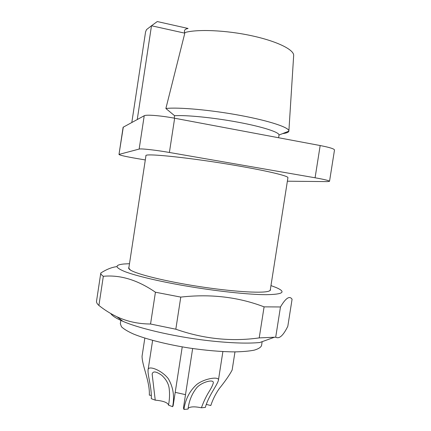 <?xml version="1.0" encoding="UTF-8"?>
<svg xmlns="http://www.w3.org/2000/svg" width="431" height="431" viewBox="0 0 431 431"><rect width="100%" height="100%" fill="white"/><g stroke="black" fill="none" stroke-linecap="round" stroke-linejoin="round"><path stroke-width="0.65" d="M123.304 127.048L118.988 154.481L123.115 127.258L144.223 115.74C146.109 114.441 160.849 115.61 174.641 118.234L169.394 152.472C155.586 150.053 140.932 148.426 139.148 149.072L144.223 115.74M287.375 181.203L327.258 181.613L329.532 181.311C329.23 180.621 324.408 179.441 315.083 177.782L320.174 145.543L174.641 118.234M320.174 145.543C329.489 147.359 334.267 148.84 334.499 149.993L329.532 181.311M187.62 28.618C184.888 29.114 183.902 30.445 184.646 32.621L184.818 33.165L151.496 25.763L146.486 29.642L145.565 31.926L131.821 122.442M282.634 133.61C286.534 133.136 288.614 132.312 288.878 131.132C289.745 127.689 270.005 120.96 240.45 115.46C210.942 109.943 178.391 107.033 165.876 108.493L184.818 33.165M288.878 131.132L279.024 135.038C279.38 132.258 262.856 126.843 238.365 122.264C213.916 117.679 186.402 114.932 174.582 115.713L165.876 108.493M278.609 137.742L279.024 135.038M174.21 118.153L174.582 115.713M130.598 270.264L128.81 268.136L145.942 155.731C143.841 152.838 192.603 157.918 238.079 165.881C268.772 171.177 288.77 176.107 287.924 177.712L270.269 290.036L269.828 290.709M315.083 177.782L169.394 152.472M119.161 154.368L139.148 149.072M118.988 154.481C119.883 155.262 125.798 156.604 136.735 158.495L145.301 159.944M137.252 119.511L151.496 25.763L157.267 21.55L188.072 28.462M98.909 305.45C104.571 309.964 110.6 313.746 116.995 316.796C127.258 321.558 138.443 323.967 150.548 324.01L155.429 292.218C137.645 279.988 120.276 274.682 103.327 276.293L98.909 305.45C97.126 303.871 96.334 302.449 96.528 301.183L100.795 273.006C106.651 269.294 112.028 267.166 116.93 266.633M103.327 276.293C101.5 275.043 100.655 273.949 100.795 273.006M150.548 324.01L175.821 329.209C203.502 338.917 231.302 341.815 259.214 337.904L264.09 306.861C238.295 296.986 210.522 293.732 180.772 297.099L175.821 329.209M180.772 297.099L155.429 292.218M259.214 337.904L275.711 337.182C279.213 339.24 283.248 335.604 287.811 326.283L292.078 299.265C289.621 295.445 285.753 298.01 280.473 306.964L275.711 337.182M280.473 306.964L264.09 306.861M274.175 337.333L259.807 342.516C248.719 343.577 233.688 343.178 214.713 341.33C180.185 337.947 140.614 329.139 122.91 321.321C116.284 318.45 112.227 315.853 110.74 313.526M270.388 289.298C270.813 290.165 270.065 290.855 268.141 291.361C260.771 293.419 231.312 291.534 198.4 286.432C165.488 281.346 136.837 274.235 130.437 270.043C128.756 268.976 128.255 268.098 128.923 267.398M129.489 263.691L123.896 263.987C114.35 264.936 114.797 267.522 125.232 271.745C136.185 275.883 158.823 281.303 185.222 285.855C216.044 291.167 248.52 294.632 266.046 294.691C283.135 294.427 286.518 292.056 276.206 287.569L270.97 285.591M172.61 406.686L168.526 405.151C169.631 399.198 169.83 393.551 169.13 388.223C168.494 383.515 166.005 379.183 161.657 375.229C156.006 371.28 152.833 370.919 152.148 374.146L155.241 400.157L151.308 398.675C151.777 387.35 147.698 375.994 148.043 370.197C147.558 364.588 162.261 370.374 168.392 378.876C173.251 387.194 174.657 396.466 172.61 406.686L173.133 405.76L182.238 346.885M168.559 404.919C167.39 402.419 162.95 400.835 155.241 400.157M222.886 351.583L218.377 380.498C216.841 385.75 208.426 396.035 205.345 407.414L201.406 407.785C203.583 401.751 206.169 396.315 209.159 391.488C211.238 388.18 212.596 385.427 213.226 383.224C214.746 378.418 200.927 382.157 196.385 388.186C191.763 394.096 188.993 401.056 188.067 409.057L183.956 409.45L183.444 407.963L192.652 348.539M201.406 407.785C194.683 406.411 190.286 406.568 188.212 408.254M144.832 338.109L142.058 356.211C142.068 365.677 150.069 381.839 149.315 395.125L151.286 395.41M218.377 380.498C220.166 376.069 204.8 378.159 196.73 384.506C189.597 390.987 185.341 399.305 183.956 409.45M206.33 404.423L210.813 405.517C212.763 399.548 215.565 393.934 219.217 388.67C225.316 381.085 229.621 374.873 232.142 370.035L234.976 351.885M175.207 392.339L185.508 394.651M120.933 319.807L120.33 323.746L121.499 326.806C123.842 329.079 127.872 331.498 133.594 334.068C146.335 339.251 166.824 344.466 188.875 347.973C205.786 350.451 220.963 351.755 234.416 351.89C242.529 351.739 249.134 351.163 254.225 350.155C258.347 348.938 260.782 347.424 261.536 345.608L262.156 341.67M288.889 130.932L293.651 55.744C294.556 49.958 277.483 41.317 251.682 35.746C225.925 30.148 196.859 28.974 184.646 32.621M122.91 321.321L116.995 316.796M152.622 340.393L148.043 370.197"/></g></svg>
